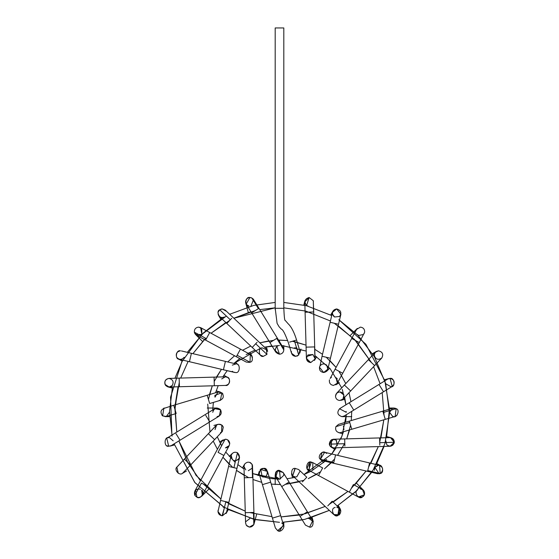 <?xml version="1.0" encoding="UTF-8"?>
<svg xmlns="http://www.w3.org/2000/svg" width="559" height="559" viewBox="0 0 559 559"><rect width="100%" height="100%" fill="white"/><g stroke="black" fill="none" stroke-linecap="round" stroke-linejoin="round"><path stroke-width="0.84" d="M276.831 346.51L279.5 354.217L275.259 350.696M275.203 349.571L276.453 346.853C274.371 350.591 275.384 353.043 279.5 354.217C282.099 353.938 283.539 352.505 283.811 349.899L283.804 349.654M277.068 346.342L277.886 345.902M283.462 348.194L283.28 347.831M283.811 345.623L283.811 349.899L276.733 338.405L283.811 349.899L283.175 347.642L283.811 349.899C283.539 352.505 282.099 353.938 279.5 354.217L275.825 352.163L269.934 342.59L276.733 338.405L269.934 342.59L251.613 312.844L269.934 342.59M251.005 305.997L253.562 299.568L251.829 297.975L258.412 308.659L251.613 312.844L258.412 308.659L251.829 297.975L253.562 299.568L258.957 308.323L258.412 308.659L258.957 308.323L277.278 338.069L276.733 338.405L277.278 338.069L283.175 347.642M246.701 304.732L248.888 306.025C244.213 306.255 245.394 296.207 249.887 297.514L251.829 297.975L249.887 297.514L246.219 304.089L251.613 312.844M249.887 297.514C247.029 297.884 245.604 299.512 245.611 302.391L245.611 302.391C245.604 299.512 247.029 297.884 249.887 297.514L250.292 297.535M251.347 297.772L250.9 297.633M245.722 302.943L248.266 312.425M250.083 297.521L251.291 297.751M252.78 298.625L253.311 299.198M253.786 299.973L253.982 300.462M266.398 346.776L267.53 350.996M267.614 351.457L267.181 350.067M260.382 355.168L263.345 356.342L260.375 355.161L252.207 347.446L255.687 343.757L252.207 347.446L226.814 323.451L252.207 347.446M267.132 349.969L262.227 347.866C257.615 347.775 258.915 357.62 263.345 356.342L266.95 354.392L263.345 356.342M266.301 348.893L266.95 354.392L266.301 348.893L225.263 310.119L222.3 308.945L219.729 309.791C215.557 311.363 219.96 319.86 223.649 317.351C219.96 319.86 215.557 311.363 219.729 309.791L230.294 319.769L226.814 323.451L231.678 318.309L230.294 319.769L219.729 309.791L222.3 308.945L225.263 310.119M266.95 354.392L255.687 343.757L266.95 354.392M257.07 342.297L255.687 343.757L257.07 342.297M221.392 309.043L220.938 309.162M221.783 308.973L220.777 309.218M218.129 314.375C219.407 317.26 221.511 318.134 224.452 316.995M218.562 315.416L220.819 319.315M218.185 311.964L219.736 309.791M222.3 308.945L226.032 311.097M249.44 362.421L246.233 362.064L236.345 356.719L237.128 355.272L236.345 356.719L205.607 340.117L236.345 356.719M252.451 357.152L250.327 354.469L250.006 362.225L237.128 355.272L250.006 362.225C254.729 361.631 251.606 351.807 247.406 354.043M248.601 353.966L247.427 354.043M247.364 354.05L246.128 354.532M240.237 349.515L237.128 355.272L240.237 349.515M209.499 332.912L205.607 340.117L209.499 332.912M198.655 327.127L201.652 328.392L201.918 334.198C198.564 336.581 196.048 335.896 194.357 332.172C194.252 329.209 195.671 327.525 198.606 327.127L200.66 327.644L198.606 327.127C195.671 327.525 194.252 329.209 194.357 332.172L206.39 338.67L194.357 332.172L196.558 335.232L205.607 340.117M194.441 332.556L194.553 332.912M201.876 334.247L200.618 327.623M201.652 334.485L195.552 334.485L202.491 341.423M195.503 334.436L194.623 333.087M235.353 372.504L234.619 372.441L235.353 372.504C240.237 373.957 240.712 362.861 235.723 363.888C240.712 362.861 240.237 373.957 235.353 372.504L223.425 369.779L234.619 372.441M234.102 372.315L233.69 372.168M232.858 371.707L232.32 371.253M181.423 350.933L191.423 353.316L189.431 361.701L223.425 369.779L189.431 361.708L191.423 353.316L225.417 361.394L223.425 369.779L225.417 361.394L236.052 363.93M235.891 363.909L232.306 365.139M236.352 363.993L235.723 363.888M189.431 361.701L179.425 359.325M176.686 357.285C175.554 353.756 176.798 351.597 180.424 350.821C176.078 349.578 174.646 359.178 179.166 359.255C174.646 359.178 176.078 349.578 180.424 350.821C176.798 351.597 175.554 353.756 176.686 357.285L176.686 357.285C179.18 360.038 181.668 360.038 184.156 357.285L184.163 357.278M177.385 358.193L176.77 357.425M221.72 378.925L225.312 376.808L227.59 377.381L223.879 375.243M227.73 377.465L229.169 378.96C230.308 382.496 229.064 384.648 225.431 385.43L214.321 385.752L214.083 377.451L214.321 385.752L179.397 386.744L214.321 385.752M227.024 377.108L227.01 377.101C231.307 377.549 229.588 386.59 225.431 385.43C229.588 386.59 231.307 377.549 227.017 377.108L225.661 376.808M172.284 385.514L172.116 385.703C174.108 381.979 173.066 379.547 168.993 378.408C165.122 379.372 163.976 381.685 165.576 385.347C163.976 381.685 165.122 379.372 168.993 378.408C165.597 379.044 164.276 381.049 165.031 384.417C164.276 381.049 165.597 379.044 168.993 378.408L225.312 376.808M179.159 378.443L179.397 386.744L179.159 378.443M172.109 385.71L172.109 385.71C169.307 387.722 166.945 387.296 165.031 384.417L169.118 387.038L172.249 385.556M171.844 385.962L171.466 386.262M171.438 386.276L170.858 386.611M170.502 386.765L169.852 386.954M169.307 387.024L179.397 386.744M172.228 388.058L167.882 386.891L165.771 385.591M222.95 394.053L221.916 392.83M220.651 400.237L219.205 400.489L220.651 400.237M214.915 396.687L214.887 396.247M214.908 395.737L214.956 395.388M214.977 395.283L221.853 392.781C224.404 396.541 223.516 399.105 219.198 400.489L220.428 400.307L221.86 392.781L217.961 392.041L215.005 397.197M214.908 395.695L214.887 396.331M163.864 408.203L162.606 415.854C159.867 412.109 160.692 409.495 165.094 408.021L173.716 405.261L174.101 406.547L173.716 405.261L207.193 395.262L209.66 403.528L207.193 395.262L217.961 392.041M209.66 403.528L220.428 400.307M174.101 406.547L176.183 413.52L174.101 406.547M162.606 415.854L166.33 416.469L162.606 415.854M165.094 408.021L164.353 408.084L165.094 408.021M164.213 408.112L163.584 408.294L164.213 408.112M162.047 415.386L162.557 415.819M162.634 415.875L165.792 416.588M166.316 416.469L169.412 412.332M212.755 412.332C213.929 408.224 216.382 407.204 220.12 409.286C222.196 413.024 221.182 415.477 217.067 416.644C220.868 415.742 222.042 413.471 220.595 409.845L214.81 408.664L166.736 438.27L168.727 446.25L171.257 445.614L168.727 446.25C163.696 447.41 164.046 436.153 168.993 437.627L168.161 437.711M213.007 410.893C215.131 407.609 217.661 407.266 220.595 409.845L219.331 416.008L209.758 421.898L206.746 417.007L209.758 421.898L180.012 440.219L209.758 421.898M205.733 415.365L206.746 417.007L205.733 415.365M175.987 433.686L180.012 440.219L175.987 433.686M166.938 445.733L168.364 446.208M173.164 440.827L169.531 437.662M167.882 437.774L168.504 437.662M216.312 425.28L215.033 429.605L216.592 425.057C219.498 423.533 221.734 424.218 223.286 427.118C221.734 424.218 219.498 423.533 216.592 425.057L215.62 426.084M217.996 424.351L213.943 425.434M218.59 424.225L221.818 425.071L221.581 432.086M221.301 432.254L220.484 432.61M223.258 427.048L222.503 425.72M222.447 425.658L221.881 425.119M214.614 439.626L190.619 465.018L214.614 439.626L208.339 433.7L216.592 425.057L208.381 433.742L214.614 439.626L222.328 431.457L223.286 427.118M216.06 425.532L184.351 459.1L190.619 465.018L184.351 459.1L176.847 467.128C173.8 469.784 179.495 476.1 182.451 473.34L190.619 465.018M184.393 459.135L176.847 467.128L184.393 459.135M182.451 473.34C179.495 476.1 173.8 469.784 176.847 467.128L178.265 473.27M177.112 466.772L176.784 467.219M177.909 466.031L178.265 465.801M226.297 439.325L226.681 439.423M227.513 439.772L225.927 439.262M229.735 443.832L227.59 439.814L229.742 443.727M225.661 439.241L225.137 439.248L218.066 452.343L223.886 455.487L229.225 445.607L229.742 443.399L229.225 445.6L225.438 447.864M229.085 445.837L226.87 447.612M226.451 447.738L225.969 447.829M221.637 441.505L225.137 439.248C227.82 439.36 229.358 440.744 229.742 443.399C229.358 440.744 227.82 439.36 225.137 439.248L221.637 441.498L194.811 491.179L194.846 495.344C197.313 498.125 199.808 498.153 202.33 495.407L202.33 495.407C199.808 498.153 197.313 498.125 194.846 495.344L201.464 483.088L207.284 486.232L223.886 455.487L218.066 452.343L225.137 439.248M223.886 455.487L207.284 486.232L201.464 483.088L194.846 495.344C193.742 491.822 195 489.684 198.606 488.915L200.101 489.188M194.881 495.407L196.894 497.189M196.95 497.21L196.957 497.217C200.318 499.844 205.377 492.283 201.652 490.18L202.4 495.274L207.284 486.232M200.436 489.328L199.947 489.132M196.957 497.217L195.552 490.18M232.306 459.526L231.181 455.389C232.432 452.504 234.528 451.616 237.47 452.72L239.525 457.576M232.299 453.44L229.274 456.458M239.497 457.674L238.407 459.526L235.479 460.791M236.953 468.414L228.876 502.401L236.953 468.414L229.407 466.618L233.907 467.687L237.47 452.72L233.907 467.687L236.953 468.414L239.552 457.479L237.47 452.72C240.622 456.417 239.916 459.114 235.353 460.791L233.704 460.462M233.389 460.316L232.914 460.036M237.47 452.72C234.528 451.616 232.432 452.504 231.181 455.389L217.989 511.506C218.338 514.147 219.841 515.552 222.496 515.719L226.493 512.407L222.496 515.719L225.829 501.682L228.876 502.401L221.329 500.605L225.829 501.682L222.496 515.719C219.841 515.552 218.338 514.147 217.989 511.506L218.101 510.409M222.293 515.719L221.21 515.58M221.706 515.684L222.091 515.719L224.452 507.677M221.182 515.573L217.989 511.499M218.052 510.653L218.199 510.067M223.153 507.181L223.516 507.272M223.635 507.306L224.026 507.46M245.778 469.909L243.976 466.52L244.597 464.159C247.197 461.441 249.705 461.531 252.116 464.417L252.598 466.283L252.116 464.417C249.705 461.531 247.197 461.441 244.597 464.159L243.976 466.52L245.576 522.958L246.267 525.181C249.007 527.85 251.529 527.654 253.828 524.601L254.198 522.714L253.912 512.435L252.913 477.512L252.486 477.526L252.913 477.512L253.912 512.435L253.479 512.449L253.912 512.435M249.733 462.335L252.116 464.424L252.486 477.526L252.116 464.417M252.298 464.829L252.444 465.263M252.451 465.284L252.913 477.512M252.423 467.624L252.018 468.554M248.287 470.713L252.221 468.162M252.263 464.739L251.976 464.166M250.83 462.922L249.936 462.419M244.402 477.756L252.486 477.526L244.402 477.756M245.394 512.68L253.479 512.449L245.394 512.68M253.479 512.449L253.828 524.601L253.479 512.449M246.757 525.802L249.328 527.116L253.828 524.601C251.529 527.654 249.007 527.85 246.267 525.181L245.576 522.958M256.595 514.476L253.849 524.552M249.328 527.116L246.267 525.187M245.722 521.722L249.887 518.528M260.291 469.588L263.904 468.358L267.475 471.405L260.452 469.434C264.414 467.555 266.811 468.77 267.635 473.075M267.537 471.642L267.642 472.313M267.656 472.683L267.509 473.752M260.704 469.225L262.227 476.806L263.338 476.953M263.345 476.953C268.103 478.364 268.809 467.583 263.904 468.358L262.36 468.435M261.675 468.659L260.962 469.043M259.208 473.871L260.452 469.434L259.208 473.871L262.423 484.646L270.689 482.172L262.423 484.646L272.422 518.116L280.688 515.65L270.689 482.172L280.688 515.65L272.422 518.116L275.37 527.969L277.648 530.631L283.63 525.502L280.688 515.65M282.512 523.65L282.847 524.014C286.215 526.431 280.793 533.335 277.648 530.631L275.363 527.969M277.655 530.638L279.5 531.05L283.392 524.88M283.315 524.726L282.84 524.007M282.323 523.476L281.68 523.014M283.665 525.607L283.776 526.194M278.054 470.699L279.5 470.454C274.378 468.917 274.378 480.614 279.5 479.077L275.419 476.163M275.189 474.766L275.189 484.576M280.311 479L279.5 470.454L283.175 472.509L277.648 470.867L275.825 477.03L281.722 486.596L289.066 482.075L281.722 486.596L300.043 516.341L307.387 511.82L289.066 482.075L307.387 511.82L300.043 516.341L305.438 525.104L309.574 527.13L312.781 520.576L307.387 511.82M283.287 472.697L283.727 473.899M283.727 473.927L283.804 475.038M283.776 475.304L279.87 479.063M279.5 479.077C275.496 480.167 273.568 471.607 277.648 470.867M309.672 527.116C314.577 527.892 313.872 517.117 309.113 518.528C313.934 517.096 314.521 528.031 309.574 527.13M309.113 518.528L313.278 521.722L312.111 517.368M295.138 476.918L293.202 476.184M292.769 475.842L291.861 474.682M299.827 471.523L296.787 476.799M295.236 468.344L292.706 475.786L294.998 468.372L298.625 469.504L294.998 468.372C290.142 467.722 290.959 478.336 295.655 476.953L296.962 476.75M302.391 481.879L306.793 477.218L302.391 481.879M306.793 477.218L298.618 469.504M327.791 505.867L332.186 501.213L327.791 505.867M292.699 475.772L333.737 514.546L339.348 514.818L339.662 508.278L332.186 501.213M338.181 505.35L340.438 509.256L336.7 507.097C341.032 508.487 341.912 511.066 339.348 514.818C335.072 516.369 332.801 514.881 332.521 510.339M335.176 507.376L334.568 507.663C330.069 508.781 333.87 517.955 337.818 515.573L339.061 507.803M340.438 509.256L337.818 515.573M333.737 514.546L332.968 513.567M309.896 470.636L307.066 468.701M309.12 472.264L306.982 468.554L309.602 462.237L309.183 470.433L309.553 470.552C304.606 470.629 306.793 460.092 311.3 462.125L312.767 462.607L309.602 462.237M312.872 470.133L312.767 462.607L311.3 462.125L308.666 470.196L309.553 470.552M318.609 475.443L322.655 467.946L318.609 475.443M322.655 467.946L312.767 462.607M349.347 492.046L353.393 484.548L349.347 492.046M356.509 483.242L363.448 490.18L360.394 488.915C363.699 489.502 365.048 491.445 364.433 494.743C362.728 497.636 360.436 498.216 357.557 496.476L358.347 497.021L364.433 494.743L362.442 489.432L353.393 484.548M357.348 490.18C353.623 492.283 358.682 499.844 362.043 497.217L364.3 495.057M361.394 489.034L360.66 488.922M364.363 494.925L363.42 496.301M362.295 497.105L357.557 496.476M326.135 460.001L325.275 460.476M325.072 460.546L324.695 460.665M323.451 460.791L323.074 460.756M377.584 473.732L380.204 473.529L367.759 470.573L369.569 462.964L335.582 454.879L333.772 462.496L335.582 454.879L369.569 462.964L367.759 470.573L380.204 473.529L377.577 473.732L367.577 471.356L367.759 470.573L367.577 471.356L333.583 463.271L333.772 462.496L320.398 459.316C316.904 456.996 322.215 449.869 325.429 452.552L324.646 452.28L320.398 459.316L333.772 462.496L333.583 463.271L322.648 460.672L320.398 459.316L321.809 460.378M320.908 459.812L320.51 459.442M320.391 459.309L322.005 452.49M322.117 452.448L324.681 452.294M325.017 452.392L326.694 453.426M322.648 460.672L323.647 460.791L326.694 459.526M321.18 460.015L321.649 460.302M374.341 470.371L374.844 467.38L378.576 465.221C383.118 466.877 383.837 469.56 380.735 473.27L380.204 473.529L379.575 465.34L378.576 465.221C382.705 464.075 384.459 473.04 380.204 473.529L379.533 473.739M377.304 465.416L374.844 467.38L379.191 473.801M379.17 465.263L369.569 462.964M379.631 465.354L380.665 465.766M336.385 440.289L337.301 445.705L336.238 440.164M331.85 447.507L331.41 447.284L331.41 439.814C328.308 443.525 329.02 446.208 333.569 447.864C331.228 447.668 329.803 446.424 329.293 444.139C329.992 439.772 332.36 438.487 336.399 440.296M331.529 439.751L333.443 439.241L329.293 444.139C329.803 446.424 331.228 447.668 333.569 447.864L390.126 446.257L394.305 442.288C394.193 439.514 392.76 437.963 390.007 437.627L344.679 438.92L344.819 443.699L344.679 438.92L379.603 437.928L379.736 442.7L379.603 437.928M333.66 439.234L335.763 439.835M335.386 439.64L334.478 439.332M334.142 439.276L332.961 439.276M331.794 439.619L331.41 439.814M329.293 444.139L344.819 443.699L329.293 444.139M344.882 446.11L344.819 443.699L344.882 446.11M379.806 445.118L379.736 442.7L379.806 445.118M379.736 442.7L394.305 442.288L379.736 442.7M394.116 443.252L392.628 445.362C395.22 441.61 394.34 439.032 390.007 437.627C392.76 437.963 394.193 439.514 394.305 442.288C392.879 446.229 390.392 447.088 386.835 444.866M390.007 437.627L390.496 437.655M390.608 437.676L394.291 442.442M391.111 446.11L389.902 446.257M386.863 444.901L385.836 440.827M338.698 432.659L342.821 433.763M335.91 426.636L349.745 422.506L349.34 421.144L338.565 424.358L335.91 426.643L342.045 424.805M343.422 426.147L343.967 429.605M341.046 432.624L339.802 432.806C336.329 432.128 335.03 430.067 335.91 426.643C335.03 430.067 336.329 432.128 339.802 432.806L395.136 416.469L396.149 408.65L392.67 408.203L396.149 408.65L383.222 412.507L382.817 411.144L349.34 421.144L349.745 422.506L335.91 426.643M351.702 429.053L349.745 422.506L351.702 429.053M349.34 421.144L382.817 411.144L385.179 419.054L383.222 412.507L396.149 408.65C400.565 409.852 396.631 418.894 392.739 416.483L389.588 412.332L392.67 408.203L389.588 412.332L392.697 416.476M389.399 408.021L393.592 408.035M393.11 408.091L382.817 411.144M395.136 416.469L396.953 415.386M395.576 408.356L393.906 408.021M393.906 416.644L392.802 416.504M346.147 411.431L346.245 412.332L339.537 408.748M344.19 416.008L341.933 416.644C337.419 415.037 336.679 412.367 339.69 408.65C336.679 412.367 337.419 415.037 341.933 416.644L344.19 416.008L353.763 410.11L349.242 402.766L339.69 408.65L349.242 402.766L353.763 410.11L383.509 391.789L378.988 384.445L349.242 402.766L378.988 384.445L383.509 391.789L392.264 386.395L390.007 378.408L387.722 379.065L378.988 384.445L387.722 379.065L390.007 378.408C394.388 377.15 395.758 386.877 391.188 386.87L393.424 385.347C395.024 381.685 393.878 379.372 390.007 378.408L389.197 378.485M378.988 384.445L387.722 379.065M385.836 383.837L391.195 386.87M391.649 386.709L392.048 386.521M388.407 378.716L390.007 378.408M339.851 391.859L343.967 395.059L342.933 399.14L339.802 400.489C337.168 400.202 335.735 398.742 335.491 396.1C335.735 398.742 337.168 400.202 339.802 400.489L342.94 399.14L350.661 390.965L344.386 385.039L350.661 390.965L374.649 365.572L368.381 359.647L344.386 385.039L368.381 359.647L374.649 365.572L381.762 358.039C383.67 354.322 382.608 351.918 378.576 350.821L375.438 352.17L378.576 350.821C382.608 351.918 383.67 354.322 381.762 358.039C378.233 360.276 375.739 359.437 374.278 355.524L374.844 357.285C373.705 353.756 374.949 351.597 378.576 350.821L376.417 351.394L372.518 353.651M335.61 395.185L336.385 393.55L335.61 395.185M337.622 392.453L338.244 392.152M343.967 395.059C342.038 391.566 339.509 391.062 336.385 393.55M344.386 385.039L336.672 393.215L335.491 396.1M374.271 354.853L374.879 352.911M375.327 352.296L368.381 359.647M381.322 358.459L380.749 358.857M333.569 385.43C330.362 384.899 328.992 383.027 329.454 379.813C328.992 383.027 330.362 384.899 333.569 385.43L337.363 383.167L333.569 385.43L337.363 383.167L336.791 383.984M335.114 369.178L351.716 338.44L335.114 369.178L342.702 373.279L335.114 369.178L330.166 378.471M330.676 377.912L331.41 377.381M337.301 378.96L336.749 378.205M364.636 332.242C364.775 329.251 363.364 327.539 360.394 327.127C363.364 327.539 364.775 329.251 364.636 332.242L359.304 342.534L358.026 341.849L359.304 342.534L337.363 383.167L336.05 377.591M358.026 341.849L351.716 338.44L358.026 341.849M360.394 327.127L356.6 329.391L360.394 327.127M357.404 334.548L357.753 334.848M364.202 333.464L363.448 334.485L358.808 335.449M358.745 335.421L358.095 335.086M329.726 368.213L326.694 371.239L323.647 372.504C320.272 371.882 318.944 369.89 319.664 366.536C321.523 363.657 323.871 363.189 326.694 365.139L327.847 369.171L327.392 370.331M319.909 366.04L320.517 365.223M319.664 366.536C318.944 369.89 320.272 371.882 323.647 372.504L319.448 367.193L323.647 372.504L327.84 369.185L327.658 366.606C328.322 369.932 326.987 371.896 323.647 372.504M320.076 365.761L322.047 356.251L327.504 357.55L322.047 356.251L330.124 322.263L322.047 356.251M329.684 358.067L327.504 357.55L329.684 358.067M337.762 324.08L330.124 322.263L337.762 324.08M327.84 369.185L340.899 314.256L336.7 308.945L332.507 312.257L332.514 314.291M334.1 316.701L332.668 314.787C332.039 311.482 333.388 309.532 336.7 308.945C340.913 310.217 341.87 312.726 339.572 316.478L334.548 316.995L332.472 314.109M336.7 308.945L332.507 312.257L332.388 313.264M332.472 314.102L332.388 313.271M339.579 316.471L334.548 316.995M307.988 354.923L312.872 354.532L315.017 358.536M306.087 347.153L305.088 312.229L306.087 347.153L314.71 346.908L314.941 359.144L314.591 346.908L306.087 347.153L306.402 358.389L310.713 362.581L314.941 359.144L310.713 362.581C307.597 362.092 306.213 360.282 306.549 357.152C306.213 360.282 307.597 362.092 310.713 362.581C306.423 361.226 305.521 358.675 307.995 354.923M312.872 354.532L306.807 356.446M314.941 359.144L314.885 357.152M315.024 358.144L313.711 311.985L305.088 312.229L313.711 311.985L313.278 300.714L309.113 297.514L304.802 301.951L305.088 312.229M313.599 311.992L313.278 300.714L313.599 311.992M306.486 305.249C303.9 301.497 304.774 298.918 309.113 297.514L313.278 300.714L313.424 301.699M309.113 297.514L306.646 305.368M307.995 305.997L307.373 305.78M283.811 308.295L275.189 308.295L275.196 309.616L275.189 308.295L283.811 308.295L283.811 27.95L275.189 27.95L283.811 27.95L283.811 308.295C284.196 316.946 284.671 320.992 285.237 320.44L288.297 323.92C289.401 324.94 293.133 328.762 296.577 340.026L299.792 350.793L298.709 355.084L295.655 356.342L298.709 355.077L296.773 347.866M291.386 351.464L291.386 351.464C291.379 354.35 292.797 355.971 295.655 356.342L291.525 353.267L288.311 342.492C285.104 333.779 282.784 329.335 281.352 329.167L279.046 326.694L277.096 323.361L275.189 308.295L275.189 27.95M294.481 347.88L294.838 347.796M295.732 347.719L296.347 347.775M297.081 356.104L297.493 355.936M298.709 355.077L294.404 340.669L289.618 342.101L294.404 340.669L298.709 355.077M295.795 340.256L294.404 340.669L295.795 340.256M283.811 302.433L306.395 305.689L331.725 315.542L306.395 305.689L283.811 302.433M386.514 437.725L389.434 409.111L384.871 380.819L365.872 344.246L338.803 319.706L357.963 335.267L374.453 356.838L385.682 383.67L389.476 413.562L385.025 443.315L373.286 469.784L356.481 490.879L337.21 505.958L355.489 491.843L371.679 472.327M308.121 518.528L329.328 510.381L304.62 519.409L282.665 522.274L302.258 519.933M224.438 507.537L194.951 482.676L174.128 443.846L194.721 482.396L223.907 507.237L253.59 519.22L279.5 522.316L255.142 519.584L227.275 509.123M171.899 435.091L170.565 397.204L181.766 361.89L202.044 334.254L226.353 316.045M229.672 314.284L253.716 305.417L275.189 302.433L253.716 305.417L229.672 314.284M271.974 345.909L264.498 347.188L279.5 345.483M260.445 348.257L233.935 363.42L239.769 358.571M227.206 370.687L222.824 376.878L227.206 370.687M218.206 385.64L215.578 392.753L218.206 385.64M213.391 402.41L212.693 409.964L213.391 402.41M217.283 436.796L221.616 445.775L217.283 436.796M225.738 452.063L235.171 462.377L225.738 452.063M237.854 464.627L244.045 469.008L237.854 464.627M269.221 478.392L252.808 473.627L279.5 479.189L269.578 478.448M287.026 478.763L294.502 477.477L287.026 478.763M345.609 422.255L346.307 414.701L341.989 436.083L331.794 453.978L303.963 474.549L310.853 471.377M310.965 471.314L325.065 461.252M331.794 453.985L336.176 447.787M340.794 439.032L343.422 431.911M344.644 397.33L345.93 404.807L342.29 389.385M341.717 387.869L330.117 368.667L314.955 355.657L330.117 368.667L341.717 387.869M306.192 351.045L281.869 345.525L306.192 351.045M275.189 307.834L259.753 309.623L275.189 307.834L233.844 318.232L255.281 310.587M229.777 320.321L211.043 333.255L229.777 320.321M205.649 338.272L192.911 353.665L205.649 338.272M188.145 361.4L180.676 378.08M175.177 404.821L178.076 386.779L174.953 409.321L176.791 432.079L175.044 407.029L179.271 382.433M178.887 440.911L187.775 462.586L200.422 480.789L187.775 462.586L178.887 440.911L195.999 475.311L220.833 498.921L203.49 484.178L220.833 498.921M228.568 503.687L245.24 511.157L228.568 503.687M249.6 512.561L271.988 516.656M281.065 516.914L299.247 515.042L281.065 516.914L303.719 514.084L325.156 506.433L303.719 514.084M305.165 513.728L325.156 506.433M329.223 504.351L347.957 491.41L329.223 504.351M351.345 488.342L366.089 470.999L351.345 488.342M378.324 446.592L370.855 463.264L378.324 446.592L368.57 467.156M383.823 419.844L380.924 437.886L383.823 419.844L379.729 442.239M384.047 415.274L382.209 392.593M380.113 383.754L373.601 366.676M371.511 362.609L356.272 341.304L338.167 325.743L356.272 341.304L371.511 362.609L354.511 339.446L334.324 323.263M330.432 320.985L305.787 311.097L283.811 307.834L305.787 311.097L330.432 320.985L305.787 311.097L283.811 307.834M279.5 340.089L287.703 340.557L278.529 340.096L279.5 340.089L279.5 341.675L279.5 340.089M294.719 341.71L306.025 345.134L292.441 341.256M314.773 349.284L322.515 354.294L314.773 349.284M329.894 360.569L336.071 367.403L326.246 357.25M338.908 371.225L345.776 383.579L338.908 371.225M349.026 392.697L350.961 401.711L349.026 392.697M351.737 411.361L351.276 420.564L351.737 411.361M349.529 430.088L346.699 438.864L350.577 425.273M344.805 443.231L337.538 455.347L344.805 443.231M331.27 462.726L324.43 468.903L334.582 459.079M316.464 474.402L308.261 478.609L320.607 471.74M299.135 481.858L285.397 484.339L303.83 480.356M280.471 484.569L271.269 484.108L280.471 484.569M261.745 482.361L252.975 479.531L261.745 482.361M244.227 475.381L236.485 470.378L248.601 477.638M232.754 467.415L222.929 457.262L229.106 464.103M217.43 449.296L213.224 441.093L217.43 449.296M209.974 431.967L207.724 404.101L209.974 431.967M208.423 399.392L212.301 385.808L209.471 394.577M216.452 377.059L221.462 369.317L214.195 381.441M227.73 361.946L234.57 355.762L227.73 361.946M242.536 350.262L250.739 346.063L242.536 350.262M268.872 340.878L259.865 342.807L273.603 340.333M248.147 353.288L255.037 350.116M221.79 318.707L203.511 332.822L187.321 352.338M182.709 360.108L174.932 378.24M172.486 386.94L169.524 411.473L172.109 436.076M376.291 464.557L384.068 446.424M333.15 502.122L347.957 491.41M354.56 485.177L366.089 470.999M250.921 311.726L233.844 318.232M225.85 322.55L211.043 333.255M204.44 339.495L192.911 353.665M174.953 409.391L176.791 432.079M224.676 501.402L245.24 511.157M226.814 323.451L219.338 316.394M249.88 352.401L252.018 356.111M200.653 327.644L250.334 354.469M235.374 362.113L238.407 365.139M223.418 369.785L234.354 372.385M182.171 361.121L178.265 358.864M216.179 390.902L220.309 392.006M176.183 413.52L166.33 416.469M169.601 416.644L165.094 416.644M207.256 408.021L217.067 408.021M180.012 440.219L171.257 445.614M174.464 444.943L170.111 446.11M186.482 471.02L182.583 473.27M219.568 441.952L223.279 439.814M208.591 489.342L201.652 496.28M228.876 502.401L226.493 512.407M228.289 509.661L226.032 513.567M242.41 467.953L244.549 464.243M258.069 475.66L259.173 471.523M270.689 482.172L267.475 471.405M283.811 522.232L283.811 526.732M289.066 482.075L283.175 472.502M292.602 477.889L291.491 473.752M358.347 497.021L308.666 470.196M323.626 462.559L320.593 459.526M335.582 454.879L324.646 452.28M376.829 463.551L380.735 465.801M335.12 449.422L331.41 447.284M344.679 438.92L333.443 439.241M386.772 436.614L391.118 437.774M351.744 416.644L341.933 416.644M349.242 402.766L339.669 408.664M384.536 379.722L388.882 378.562M345.057 399.231L340.92 400.342M339.432 382.712L335.721 384.851M351.716 338.44L356.6 329.391M350.409 335.323L357.348 328.392M330.124 322.263L332.507 312.257M330.711 315.003L332.968 311.097M316.59 356.712L314.451 360.422M303.775 305.067L304.941 300.714M300.931 349.012L299.827 353.148"/></g></svg>
